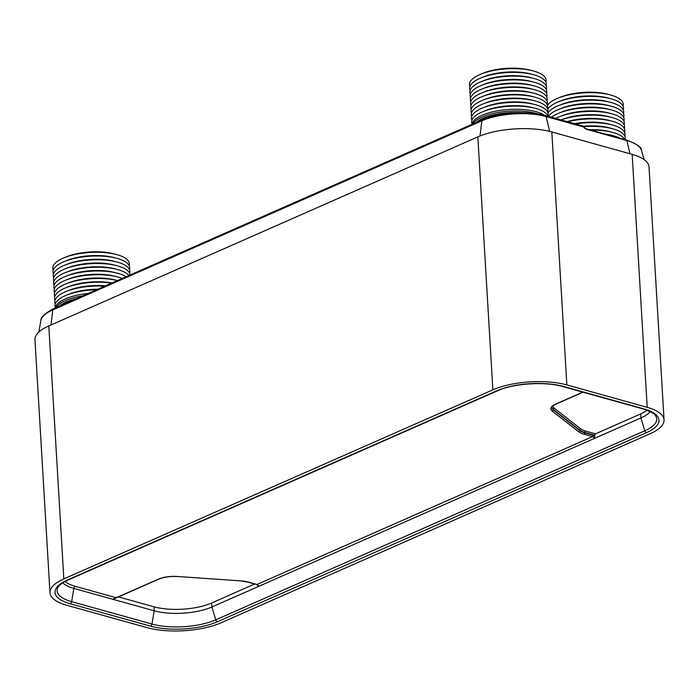 <?xml version="1.0" encoding="UTF-8"?>
<svg xmlns="http://www.w3.org/2000/svg" width="699" height="699" viewBox="0 0 699 699"><rect width="100%" height="100%" fill="white"/><g stroke="black" fill="none" stroke-linecap="round" stroke-linejoin="round"><path stroke-width="1.05" d="M549.65 131.395L546.12 116.558L583.639 127.017L586.085 129.193L626.837 140.551A45.959 16.427 -3.4 0 1 641.359 150.145L644.251 159.704M585.281 128.686A1.136 0.734 105.6 0 1 586.085 129.193M584.381 127.891L583.744 127.122A1.136 0.813 109.5 0 1 583.726 127.069A1.136 0.725 -1.5 0 0 583.639 127.017L582.861 126.248M480.021 135.964L481.856 120.822A45.549 16.278 -3.4 0 1 546.12 116.558A2.28 1.477 -74.4 0 0 545.255 115.484L583.219 126.073L584.076 127.401A15.273 5.461 -3.4 0 0 584.041 127.183L584.338 128.118M49.979 592.743L34.95 339.775A52.442 18.742 -3.4 0 1 48.808 325.935L477.836 136.873A52.442 18.742 -3.4 0 1 551.826 131.962L632.167 154.365A52.442 18.742 -3.4 0 1 649.021 166.895L664.05 419.863A52.442 18.742 -3.4 0 1 650.192 433.703L221.164 622.757A52.442 18.742 -3.4 0 1 147.174 627.667L66.833 605.273A52.442 18.742 -3.4 0 1 49.979 592.743A52.442 18.742 -3.4 0 1 63.836 578.894L492.865 389.841A52.442 18.742 -3.4 0 1 566.854 384.931L647.195 407.334A52.442 18.742 -3.4 0 1 664.05 419.863M650.166 411.571A40.926 14.627 -3.4 0 1 640.939 417.923L594.202 438.518A2.28 1.538 66.2 0 0 592.525 436.622L256.979 584.486A2.28 1.538 -113.8 0 1 258.656 586.382L211.911 606.977A40.926 14.627 176.6 0 1 154.173 610.804L112.941 599.314L115.571 597.566A1.136 0.463 76.8 0 0 115.772 597.61L115.772 597.61A1.136 0.463 76.8 0 0 115.929 597.479M118.341 596.876L153.937 606.802A40.926 14.627 176.6 0 0 211.675 602.975L254.733 583.997M65.156 581.454A38.76 13.858 -3.4 0 0 75.212 586.312L115.571 597.566A14.137 5.05 176.6 0 0 119.529 596.282A1.136 0.769 66.2 0 0 119.931 596.264L112.941 599.314L73.832 588.409L71.648 601.656A2.28 1.477 105.6 0 1 70.267 603.761A47.366 16.933 -3.4 0 1 67.558 579.934L496.587 390.881A47.366 16.933 -3.4 0 1 563.42 386.442L643.762 408.845A47.366 16.933 -3.4 0 1 646.47 432.664L217.441 621.726A47.366 16.933 -3.4 0 1 150.608 626.155L70.267 603.761M647.143 410.252A40.926 14.627 -3.4 0 1 640.703 413.913L595.504 433.834A1.136 0.734 -74.4 0 0 594.797 435.232L594.202 438.518L258.656 586.382L256.612 584.521A1.136 0.734 105.6 0 1 256.315 584.294M545.849 82.133A38.393 13.727 176.6 0 0 533.154 70.905L530.489 70.197A34.531 12.346 176.6 0 0 483.76 72.976L481.2 73.989A38.393 13.727 176.6 0 0 479.593 74.662A38.393 13.727 -3.4 0 0 469.92 86.65M533.154 70.905A38.393 13.727 176.6 0 0 481.2 73.989M546.076 85.881A38.393 13.727 176.6 0 0 533.381 74.653L530.716 73.945A34.531 12.346 176.6 0 0 483.979 76.724L481.419 77.738A38.393 13.727 176.6 0 0 479.811 78.41A38.393 13.727 -3.4 0 0 470.139 90.398M533.381 74.653A38.393 13.727 176.6 0 0 481.419 77.738M546.295 89.629A38.393 13.727 176.6 0 0 533.599 78.393L530.934 77.694A34.531 12.346 176.6 0 0 484.206 80.464L481.646 81.486A38.393 13.727 176.6 0 0 480.038 82.159A38.393 13.727 -3.4 0 0 470.366 94.138M533.599 78.393A38.393 13.727 176.6 0 0 481.646 81.486M546.522 93.378A38.393 13.727 176.6 0 0 533.826 82.141L531.161 81.442A34.531 12.346 176.6 0 0 484.424 84.212L481.864 85.234A38.393 13.727 176.6 0 0 480.257 85.898A38.393 13.727 -3.4 0 0 470.584 97.886M533.826 82.141A38.393 13.727 176.6 0 0 481.864 85.234M546.74 97.126A38.393 13.727 176.6 0 0 534.045 85.89L531.38 85.182A34.531 12.346 176.6 0 0 484.652 87.96L482.092 88.974A38.393 13.727 176.6 0 0 480.484 89.647A38.393 13.727 -3.4 0 0 470.811 101.635M534.045 85.89A38.393 13.727 176.6 0 0 482.092 88.974M546.967 100.874A38.393 13.727 176.6 0 0 534.272 89.638L531.607 88.93A34.531 12.346 176.6 0 0 484.87 91.709L482.31 92.722A38.393 13.727 176.6 0 0 480.702 93.395A38.393 13.727 -3.4 0 0 471.03 105.383M534.272 89.638A38.393 13.727 176.6 0 0 482.31 92.722M547.186 104.614A38.393 13.727 176.6 0 0 534.49 93.386L531.825 92.679A34.531 12.346 176.6 0 0 485.097 95.457L482.537 96.471A38.393 13.727 176.6 0 0 480.929 97.144A38.393 13.727 -3.4 0 0 471.257 109.131M534.49 93.386A38.393 13.727 176.6 0 0 482.537 96.471M547.413 108.362A38.393 13.727 176.6 0 0 534.709 97.135L532.053 96.427A34.531 12.346 176.6 0 0 485.316 99.206L482.756 100.219A38.393 13.727 176.6 0 0 481.148 100.892A38.393 13.727 -3.4 0 0 471.476 112.88M534.709 97.135A38.393 13.727 176.6 0 0 482.756 100.219M547.632 112.111A38.393 13.727 176.6 0 0 534.936 100.874L532.271 100.175A34.531 12.346 176.6 0 0 485.543 102.945L482.983 103.968A38.393 13.727 176.6 0 0 481.375 104.64A38.393 13.727 -3.4 0 0 471.703 116.619M534.936 100.874A38.393 13.727 176.6 0 0 482.983 103.968M547.859 115.859A38.393 13.727 176.6 0 0 535.154 104.623L532.498 103.924A34.531 12.346 176.6 0 0 485.761 106.694L483.201 107.716A38.393 13.727 176.6 0 0 481.594 108.38A38.393 13.727 -3.4 0 0 471.921 120.368M535.154 104.623A38.393 13.727 176.6 0 0 483.201 107.716M548.016 116.252A38.393 13.727 176.6 0 0 535.364 108.371L532.699 107.663A34.531 12.346 176.6 0 0 486.006 110.442L483.446 111.456A38.393 13.727 176.6 0 0 481.821 112.128A38.393 13.727 -3.4 0 0 472.026 123.837M535.364 108.371A38.393 13.727 176.6 0 0 483.446 111.456M471.921 124.361A38.393 13.727 -3.4 0 1 482.004 115.3A38.393 13.727 176.6 0 1 544.565 115.3M472.777 123.976A38.393 13.727 -3.4 0 1 482.109 117.004A38.393 13.727 176.6 0 1 537.889 113.893M521.97 112.653A37.257 13.316 176.6 0 0 483.009 118.297A37.257 13.316 -3.4 0 0 476.063 122.526M476.5 122.334A38.393 13.727 -3.4 0 1 482.231 119.127A38.393 13.727 176.6 0 1 508.19 113.378M622.992 106.152A38.393 13.727 176.6 0 0 610.297 94.915L607.632 94.216A34.531 12.346 176.6 0 0 560.904 96.986L558.344 98.009A38.393 13.727 176.6 0 0 556.736 98.681A38.393 13.727 -3.4 0 0 547.5 105.488M610.297 94.915A38.393 13.727 176.6 0 0 558.344 98.009M623.22 109.9A38.393 13.727 176.6 0 0 610.524 98.664L607.859 97.965A34.531 12.346 176.6 0 0 561.122 100.735L558.562 101.757A38.393 13.727 176.6 0 0 556.954 102.421A38.393 13.727 -3.4 0 0 547.719 109.236M610.524 98.664A38.393 13.727 176.6 0 0 558.562 101.757M623.438 113.649A38.393 13.727 176.6 0 0 610.743 102.412L608.078 101.705A34.531 12.346 176.6 0 0 561.349 104.483L558.789 105.497A38.393 13.727 176.6 0 0 557.182 106.169A38.393 13.727 -3.4 0 0 547.946 112.976M610.743 102.412A38.393 13.727 176.6 0 0 558.789 105.497M623.665 117.397A38.393 13.727 176.6 0 0 610.97 106.161L608.305 105.453A34.531 12.346 176.6 0 0 561.568 108.231L559.008 109.245A38.393 13.727 176.6 0 0 557.4 109.918A38.393 13.727 -3.4 0 0 548.4 116.366M610.97 106.161A38.393 13.727 176.6 0 0 559.008 109.245M623.884 121.137A38.393 13.727 176.6 0 0 611.188 109.909L608.523 109.201A34.531 12.346 176.6 0 0 561.795 111.98L559.235 112.993A38.393 13.727 176.6 0 0 557.627 113.666A38.393 13.727 -3.4 0 0 551.441 117.214M611.188 109.909A38.393 13.727 176.6 0 0 559.235 112.993M624.111 124.885A38.393 13.727 176.6 0 0 611.415 113.657L608.75 112.95A34.531 12.346 176.6 0 0 562.013 115.728L559.453 116.742A38.393 13.727 176.6 0 0 557.846 117.415A38.393 13.727 -3.4 0 0 555.749 118.411M611.415 113.657A38.393 13.727 176.6 0 0 559.453 116.742M624.329 128.633A38.393 13.727 176.6 0 0 611.634 117.397L608.969 116.698A34.531 12.346 176.6 0 0 562.241 119.468L561.131 119.913M611.634 117.397A38.393 13.727 176.6 0 0 561.166 119.922M624.557 132.382A38.393 13.727 176.6 0 0 611.861 121.145L609.196 120.446A34.531 12.346 176.6 0 0 567.204 121.609M611.861 121.145A38.393 13.727 176.6 0 0 567.719 121.748M624.775 136.13A38.393 13.727 176.6 0 0 612.079 124.894L609.414 124.186A34.531 12.346 176.6 0 0 574.604 123.671M612.079 124.894A38.393 13.727 176.6 0 0 575.565 123.933M625.072 139.643A38.393 13.727 176.6 0 0 612.298 128.642L609.642 127.934A34.531 12.346 176.6 0 0 583.586 126.239M612.298 128.642A38.393 13.727 176.6 0 0 583.962 126.711M624.854 139.582A38.393 13.727 176.6 0 0 612.507 132.382L609.843 131.683A34.531 12.346 176.6 0 0 589.327 129.682M612.507 132.382A38.393 13.727 176.6 0 0 590.952 130.128M619.742 138.157A38.393 13.727 176.6 0 0 605.116 134.077M129.166 265.751A38.393 13.727 176.6 0 0 116.471 254.515L113.806 253.816A34.531 12.346 176.6 0 0 67.078 256.585L64.518 257.608A38.393 13.727 176.6 0 0 62.91 258.281A38.393 13.727 -3.4 0 0 53.238 270.26M116.471 254.515A38.393 13.727 176.6 0 0 64.518 257.608M129.394 269.499A38.393 13.727 176.6 0 0 116.698 258.263L114.033 257.564A34.531 12.346 176.6 0 0 67.296 260.334L64.736 261.356A38.393 13.727 176.6 0 0 63.128 262.02A38.393 13.727 -3.4 0 0 53.456 274.008M116.698 258.263A38.393 13.727 176.6 0 0 64.736 261.356M129.612 273.248A38.393 13.727 176.6 0 0 116.916 262.011L114.252 261.304A34.531 12.346 176.6 0 0 67.523 264.082L64.963 265.096A38.393 13.727 176.6 0 0 63.356 265.769A38.393 13.727 -3.4 0 0 53.683 277.756M116.916 262.011A38.393 13.727 176.6 0 0 64.963 265.096M130.075 274.995A38.393 13.727 176.6 0 0 117.135 265.76L114.479 265.052A34.531 12.346 176.6 0 0 67.742 267.831L65.182 268.844A38.393 13.727 176.6 0 0 63.574 269.517A38.393 13.727 -3.4 0 0 53.902 281.505M117.135 265.76A38.393 13.727 176.6 0 0 65.182 268.844M128.904 275.511A38.393 13.727 176.6 0 0 117.362 269.508L114.697 268.8A34.531 12.346 176.6 0 0 67.969 271.579L65.409 272.593A38.393 13.727 176.6 0 0 63.801 273.265A38.393 13.727 -3.4 0 0 54.129 285.253M117.362 269.508A38.393 13.727 176.6 0 0 65.409 272.593M126.152 276.725A38.393 13.727 176.6 0 0 117.581 273.257L114.924 272.549A34.531 12.346 176.6 0 0 68.187 275.327L65.627 276.341A38.393 13.727 176.6 0 0 64.02 277.014A38.393 13.727 -3.4 0 0 54.347 289.002M117.581 273.257A38.393 13.727 176.6 0 0 65.627 276.341M122.255 278.438A38.393 13.727 176.6 0 0 117.808 276.996L115.143 276.297A34.531 12.346 176.6 0 0 68.415 279.067L65.855 280.089A38.393 13.727 176.6 0 0 64.247 280.762A38.393 13.727 -3.4 0 0 54.574 292.741M117.808 276.996A38.393 13.727 176.6 0 0 65.855 280.089M66.073 283.838A38.393 13.727 176.6 0 1 117.388 280.579L115.37 280.046A34.531 12.346 176.6 0 0 68.633 282.815L66.073 283.838A38.393 13.727 176.6 0 0 64.465 284.502A38.393 13.727 -3.4 0 0 54.793 296.49M111.962 282.973A34.531 12.346 176.6 0 0 68.86 286.564L66.291 287.577A38.393 13.727 176.6 0 0 64.692 288.25A38.393 13.727 -3.4 0 0 55.02 300.238M111.578 283.147A38.393 13.727 176.6 0 0 66.291 287.577M105.514 285.821A34.531 12.346 176.6 0 0 69.079 290.312L66.519 291.326A38.393 13.727 176.6 0 0 64.911 291.999A38.393 13.727 -3.4 0 0 55.238 303.986M104.736 286.162A38.393 13.727 176.6 0 0 66.519 291.326M97.738 289.237A34.531 12.346 176.6 0 0 69.315 294.052L66.763 295.065A38.393 13.727 176.6 0 0 65.138 295.747A38.393 13.727 -3.4 0 0 55.343 307.455M96.611 289.736A38.393 13.727 176.6 0 0 66.763 295.065M55.23 307.971A38.393 13.727 -3.4 0 1 65.322 298.919A38.393 13.727 176.6 0 1 88.223 293.44M56.086 307.595A38.393 13.727 -3.4 0 1 65.426 300.622A38.393 13.727 176.6 0 1 82.718 295.86M76.514 298.595A37.257 13.316 176.6 0 0 66.326 301.916A37.257 13.316 -3.4 0 0 59.38 306.145M59.817 305.952A38.393 13.727 -3.4 0 1 65.549 302.746A38.393 13.727 176.6 0 1 73.177 300.063M626.042 140.053A1.136 0.734 105.6 0 1 626.837 140.551L629.982 153.754M53.57 308.705C44.815 313.432 40.586 317.372 40.874 320.509A45.549 16.278 -3.4 0 1 52.827 309.875A2.28 1.538 -113.8 0 1 53.57 308.705L482.598 119.651C498.431 112.39 528.06 110.433 545.255 115.484M50.992 324.965L52.827 309.875L481.856 120.822A2.28 1.538 -113.8 0 1 482.598 119.651M647.195 407.334L632.167 154.365M63.836 578.894L48.808 325.935M492.865 389.841L477.836 136.873M566.854 384.931L551.826 131.962M497.382 390.837C513.424 383.384 545.159 381.278 562.678 386.512L643.019 408.915C657.855 414.227 654.666 415.486 656.247 416.805A45.208 16.156 -3.4 0 1 644.793 430.767L215.764 619.83A45.208 16.156 -3.4 0 1 151.989 624.058L71.648 601.656A45.208 16.156 -3.4 0 1 57.362 588.776C58.052 585.989 61.713 583.027 68.353 579.899L497.382 390.837A2.28 1.538 -113.8 0 1 496.587 390.881M68.353 579.899A2.28 1.538 -113.8 0 1 67.558 579.934M594.866 436.377A3.416 2.298 66.2 0 0 593.241 435.215A1.136 0.734 -74.4 0 1 592.525 436.622L584.093 434.271A21.66 7.741 -3.4 0 1 578.886 431.903L552.28 411.161A17.781 6.361 -3.4 0 1 555.539 404.153L582.817 392.13M119.529 596.282L158.402 579.156A17.781 6.361 -3.4 0 1 177.144 576.465L240.806 580.886A21.66 7.741 -3.4 0 1 248.538 582.127L256.979 584.486A1.136 0.734 105.6 0 1 256.612 584.521L248.171 582.171A1.136 0.734 105.6 0 1 247.883 581.952M562.678 386.512A2.28 1.477 -74.4 0 0 563.42 386.442M643.019 408.915A2.28 1.477 -74.4 0 0 643.762 408.845M640.703 413.913L640.939 417.923L644.793 430.767A2.28 1.538 66.2 0 0 646.47 432.664M211.675 602.975L211.911 606.977L215.764 619.83A2.28 1.538 66.2 0 0 217.441 621.726M153.937 606.802L154.173 610.804L151.989 624.058A2.28 1.477 105.6 0 1 150.608 626.155M75.212 586.312A2.28 1.477 -74.4 0 0 73.832 588.409A40.926 14.627 -3.4 0 1 62.779 582.861M158.402 579.156A1.136 0.769 66.2 0 0 159.066 578.877M177.144 576.465L240.535 580.869M240.806 580.886L248.171 582.171A1.136 0.734 105.6 0 0 248.538 582.127M594.797 435.232L584.775 432.436A20.524 7.34 -3.4 0 1 579.847 430.2L553.241 409.457A16.645 5.95 -3.4 0 1 551.913 407.534M595.504 433.834L585.482 431.038A1.136 0.734 -74.4 0 0 584.775 432.436L584.801 432.864A20.524 7.34 -3.4 0 1 579.873 430.628L553.267 409.876A16.645 5.95 -3.4 0 1 551.913 407.718C551.651 406.835 552.996 405.638 555.932 404.136L583.036 392.191M593.241 435.215L584.801 432.864A1.136 0.734 -74.4 0 1 584.093 434.271M578.886 431.903A1.136 0.987 -52.1 0 0 579.873 430.628L579.847 430.2A1.136 0.987 -52.1 0 1 580.825 428.924L554.22 408.172A15.509 5.54 -3.4 0 1 552.961 405.918M552.28 411.161A1.136 0.987 -52.1 0 0 553.267 409.876L553.241 409.457A1.136 0.987 -52.1 0 1 554.22 408.172M585.482 431.038A19.38 6.929 -3.4 0 1 580.825 428.924M584.058 127.34L585.657 128.651L626.409 140.018C636.92 144.055 641.909 147.437 641.359 150.145M40.874 320.509L38.829 332.069M119.931 596.264L158.795 579.139C163.898 577.051 169.971 576.186 176.996 576.544"/></g></svg>
